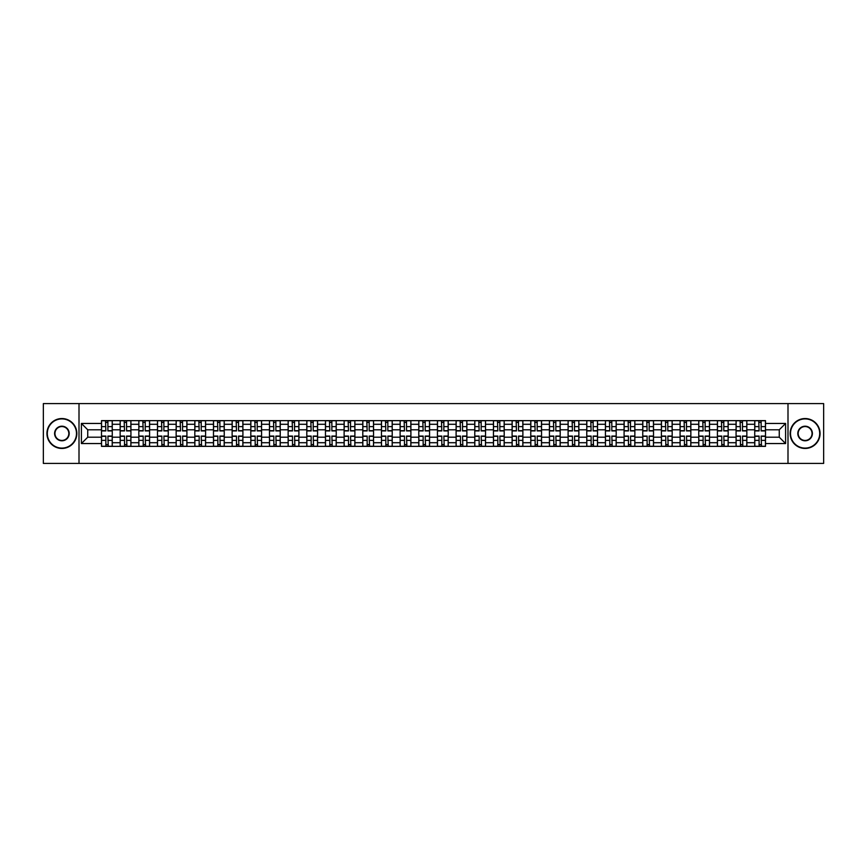 <?xml version="1.0" encoding="UTF-8"?>
<svg xmlns="http://www.w3.org/2000/svg" width="867" height="867" viewBox="0 0 867 867"><rect width="100%" height="100%" fill="white"/><g stroke="black" fill="none" stroke-linecap="round" stroke-linejoin="round"><path stroke-width="1.3" d="M787.995 463.412L823.65 463.412L823.65 403.588L43.35 403.588L43.35 463.412L787.995 463.412L787.995 403.588M120.155 446.364L120.155 424.288L112.266 424.288L112.266 446.364M112.266 424.288L112.266 420.636M120.155 424.288L120.155 420.636M130.928 420.636L130.928 446.364M138.828 446.364L138.828 420.636M149.59 420.636L149.59 446.364M157.491 446.364L157.491 420.636M168.252 420.636L168.252 446.364M176.153 446.364L176.153 420.636M186.914 420.636L186.914 446.364M194.815 446.364L194.815 420.636M205.587 420.636L205.587 446.364M213.477 446.364L213.477 420.636M224.25 420.636L224.25 446.364M232.139 446.364L232.139 420.636M242.912 420.636L242.912 446.364M250.812 446.364L250.812 420.636M261.574 420.636L261.574 446.364M269.474 446.364L269.474 420.636M280.236 420.636L280.236 446.364M288.137 446.364L288.137 420.636M298.898 420.636L298.898 446.364M306.799 446.364L306.799 420.636M317.571 420.636L317.571 446.364M325.461 446.364L325.461 420.636M336.233 420.636L336.233 446.364M344.123 446.364L344.123 420.636M354.896 420.636L354.896 446.364M362.796 446.364L362.796 420.636M373.558 420.636L373.558 446.364M381.458 446.364L381.458 420.636M392.22 420.636L392.22 446.364M400.12 446.364L400.12 420.636M410.893 420.636L410.893 446.364M418.783 446.364L418.783 420.636M429.555 420.636L429.555 446.364M437.445 446.364L437.445 420.636M448.217 420.636L448.217 446.364M456.107 446.364L456.107 420.636M466.88 420.636L466.88 446.364M474.78 446.364L474.78 420.636M485.542 420.636L485.542 446.364M493.442 446.364L493.442 420.636M504.204 420.636L504.204 446.364M512.104 446.364L512.104 420.636M522.877 420.636L522.877 446.364M530.767 446.364L530.767 420.636M541.539 420.636L541.539 446.364M549.429 446.364L549.429 420.636M560.201 420.636L560.201 446.364M568.102 446.364L568.102 420.636M578.863 420.636L578.863 446.364M586.764 446.364L586.764 420.636M597.526 420.636L597.526 446.364M605.426 446.364L605.426 420.636M616.188 420.636L616.188 446.364M624.088 446.364L624.088 420.636M634.861 420.636L634.861 446.364M642.75 446.364L642.75 420.636M653.523 420.636L653.523 446.364M661.413 446.364L661.413 420.636M672.185 420.636L672.185 446.364M680.086 446.364L680.086 420.636M690.847 420.636L690.847 446.364M698.748 446.364L698.748 420.636M709.509 420.636L709.509 446.364M717.41 446.364L717.41 420.636M728.172 420.636L728.172 446.364M736.072 446.364L736.072 420.636M746.845 420.636L746.845 446.364M754.734 446.364L754.734 420.636M754.734 437.206L746.845 437.206M736.072 437.206L728.172 437.206M717.41 437.206L709.509 437.206M698.748 437.206L690.847 437.206M680.086 437.206L672.185 437.206M661.413 437.206L653.523 437.206M642.75 437.206L634.861 437.206M624.088 437.206L616.188 437.206M605.426 437.206L597.526 437.206M586.764 437.206L578.863 437.206M568.102 437.206L560.201 437.206M549.429 437.206L541.539 437.206M530.767 437.206L522.877 437.206M512.104 437.206L504.204 437.206M493.442 437.206L485.542 437.206M474.78 437.206L466.88 437.206M456.107 437.206L448.217 437.206M437.445 437.206L429.555 437.206M418.783 437.206L410.893 437.206M400.12 437.206L392.22 437.206M381.458 437.206L373.558 437.206M362.796 437.206L354.896 437.206M344.123 437.206L336.233 437.206M325.461 437.206L317.571 437.206M306.799 437.206L298.898 437.206M288.137 437.206L280.236 437.206M269.474 437.206L261.574 437.206M250.812 437.206L242.912 437.206M232.139 437.206L224.25 437.206M213.477 437.206L205.587 437.206M194.815 437.206L186.914 437.206M176.153 437.206L168.252 437.206M157.491 437.206L149.59 437.206M138.828 437.206L130.928 437.206M120.155 437.206L112.266 437.206M754.734 429.794L746.845 429.794M736.072 429.794L728.172 429.794M717.41 429.794L709.509 429.794M698.748 429.794L690.847 429.794M680.086 429.794L672.185 429.794M661.413 429.794L653.523 429.794M642.75 429.794L634.861 429.794M624.088 429.794L616.188 429.794M605.426 429.794L597.526 429.794M586.764 429.794L578.863 429.794M568.102 429.794L560.201 429.794M549.429 429.794L541.539 429.794M530.767 429.794L522.877 429.794M512.104 429.794L504.204 429.794M493.442 429.794L485.542 429.794M474.78 429.794L466.88 429.794M456.107 429.794L448.217 429.794M437.445 429.794L429.555 429.794M418.783 429.794L410.893 429.794M400.12 429.794L392.22 429.794M381.458 429.794L373.558 429.794M362.796 429.794L354.896 429.794M344.123 429.794L336.233 429.794M325.461 429.794L317.571 429.794M306.799 429.794L298.898 429.794M288.137 429.794L280.236 429.794M269.474 429.794L261.574 429.794M250.812 429.794L242.912 429.794M232.139 429.794L224.25 429.794M213.477 429.794L205.587 429.794M194.815 429.794L186.914 429.794M176.153 429.794L168.252 429.794M157.491 429.794L149.59 429.794M138.828 429.794L130.928 429.794M120.155 429.794L112.266 429.794M87.74 437.206L101.493 437.206L101.493 429.794L87.74 429.794L87.74 437.206L81.4 443.546L81.4 423.454L101.493 423.454L101.493 429.794M765.507 429.794L765.507 437.206L779.26 437.206L779.26 429.794L765.507 429.794L765.507 420.636L101.493 420.636L101.493 423.454M765.507 423.454L785.6 423.454L785.6 443.546L765.507 443.546L765.507 437.206M101.493 437.206L101.493 446.364L765.507 446.364L765.507 443.546M101.493 443.546L81.4 443.546M79.005 463.412L79.005 403.588M107.898 444.565L105.861 444.565M105.861 422.435L107.898 422.435M126.56 444.565L124.523 444.565M124.523 422.435L126.56 422.435M145.222 444.565L143.196 444.565M143.196 422.435L145.222 422.435M163.885 444.565L161.858 444.565M161.858 422.435L163.885 422.435M182.558 444.565L180.52 444.565M180.52 422.435L182.558 422.435M201.22 444.565L199.182 444.565M199.182 422.435L201.22 422.435M219.882 444.565L217.845 444.565M217.845 422.435L219.882 422.435M238.544 444.565L236.507 444.565M236.507 422.435L238.544 422.435M257.206 444.565L255.18 444.565M255.18 422.435L257.206 422.435M275.869 444.565L273.842 444.565M273.842 422.435L275.869 422.435M294.542 444.565L292.504 444.565M292.504 422.435L294.542 422.435M313.204 444.565L311.166 444.565M311.166 422.435L313.204 422.435M331.866 444.565L329.828 444.565M329.828 422.435L331.866 422.435M350.528 444.565L348.491 444.565M348.491 422.435L350.528 422.435M369.19 444.565L367.164 444.565M367.164 422.435L369.19 422.435M387.852 444.565L385.826 444.565M385.826 422.435L387.852 422.435M406.525 444.565L404.488 444.565M404.488 422.435L406.525 422.435M425.188 444.565L423.15 444.565M423.15 422.435L425.188 422.435M443.85 444.565L441.812 444.565M441.812 422.435L443.85 422.435M462.512 444.565L460.475 444.565M460.475 422.435L462.512 422.435M481.174 444.565L479.148 444.565M479.148 422.435L481.174 422.435M499.836 444.565L497.81 444.565M497.81 422.435L499.836 422.435M518.509 444.565L516.472 444.565M516.472 422.435L518.509 422.435M537.172 444.565L535.134 444.565M535.134 422.435L537.172 422.435M555.834 444.565L553.796 444.565M553.796 422.435L555.834 422.435M574.496 444.565L572.458 444.565M572.458 422.435L574.496 422.435M593.158 444.565L591.131 444.565M591.131 422.435L593.158 422.435M611.82 444.565L609.794 444.565M609.794 422.435L611.82 422.435M630.493 444.565L628.456 444.565M628.456 422.435L630.493 422.435M649.155 444.565L647.118 444.565M647.118 422.435L649.155 422.435M667.818 444.565L665.78 444.565M665.78 422.435L667.818 422.435M686.48 444.565L684.442 444.565M684.442 422.435L686.48 422.435M705.142 444.565L703.115 444.565M703.115 422.435L705.142 422.435M723.804 444.565L721.778 444.565M721.778 422.435L723.804 422.435M742.477 444.565L740.44 444.565M740.44 422.435L742.477 422.435M761.139 444.565L759.102 444.565M759.102 422.435L761.139 422.435M81.4 423.454L87.74 429.794M779.26 437.206L785.6 443.546M779.26 429.794L785.6 423.454M107.898 430.932L107.898 420.755L112.201 420.755L112.201 430.932L107.898 430.932M105.861 422.316L107.898 422.316M108.256 420.755L101.558 420.755L101.558 430.932L105.861 430.932L105.503 420.755M105.861 436.068L105.861 446.245L101.558 446.245L101.558 436.068L105.861 436.068M107.898 444.684L105.861 444.684M105.503 446.245L112.201 446.245L112.201 436.068L107.898 436.068L108.256 446.245M126.56 430.932L126.56 420.755L130.863 420.755L130.863 430.932L126.56 430.932M124.523 422.316L126.56 422.316M126.918 420.755L120.22 420.755L120.22 430.932L124.523 430.932L124.165 420.755M145.222 430.932L145.222 420.755L149.536 420.755L149.536 430.932L145.222 430.932M143.196 422.316L145.222 422.316M145.58 420.755L138.883 420.755L138.883 430.932L143.196 430.932L142.827 420.755M124.523 436.068L124.523 446.245L120.22 446.245L120.22 436.068L124.523 436.068M126.56 444.684L124.523 444.684M124.165 446.245L130.863 446.245L130.863 436.068L126.56 436.068L126.918 446.245M143.196 436.068L143.196 446.245L138.883 446.245L138.883 436.068L143.196 436.068M145.222 444.684L143.196 444.684M142.827 446.245L149.536 446.245L149.536 436.068L145.222 436.068L145.58 446.245M61.893 448.098A14.598 14.598 0 0 0 76.491 433.5A14.598 14.598 0 0 0 61.893 418.902A14.598 14.598 0 0 0 47.295 433.5A14.598 14.598 0 0 0 61.893 448.098M61.893 418.544A14.956 14.956 0 0 1 76.849 433.5A14.956 14.956 0 0 1 61.893 448.456A14.956 14.956 0 0 1 46.937 433.5A14.956 14.956 0 0 1 61.893 418.544M61.893 440.794A7.294 7.294 0 0 1 54.599 433.5A7.294 7.294 0 0 1 61.893 426.206A7.294 7.294 0 0 1 69.197 433.5A7.294 7.294 0 0 1 61.893 440.794M61.893 426.564A6.936 6.936 0 0 0 54.957 433.5A6.936 6.936 0 0 0 61.893 440.436A6.936 6.936 0 0 0 68.829 433.5A6.936 6.936 0 0 0 61.893 426.564M805.107 448.098A14.598 14.598 0 0 0 819.705 433.5A14.598 14.598 0 0 0 805.107 418.902A14.598 14.598 0 0 0 790.509 433.5A14.598 14.598 0 0 0 805.107 448.098M805.107 418.544A14.956 14.956 0 0 1 820.063 433.5A14.956 14.956 0 0 1 805.107 448.456A14.956 14.956 0 0 1 790.151 433.5A14.956 14.956 0 0 1 805.107 418.544M805.107 440.794A7.294 7.294 0 0 1 797.803 433.5A7.294 7.294 0 0 1 805.107 426.206A7.294 7.294 0 0 1 812.401 433.5A7.294 7.294 0 0 1 805.107 440.794M805.107 426.564A6.936 6.936 0 0 0 798.171 433.5A6.936 6.936 0 0 0 805.107 440.436A6.936 6.936 0 0 0 812.043 433.5A6.936 6.936 0 0 0 805.107 426.564M163.885 430.932L163.885 420.755L168.198 420.755L168.198 430.932L163.885 430.932M161.858 422.316L163.885 422.316M164.242 420.755L157.545 420.755L157.545 430.932L161.858 430.932L161.5 420.755M182.558 430.932L182.558 420.755L186.86 420.755L186.86 430.932L182.558 430.932M180.52 422.316L182.558 422.316M182.915 420.755L176.207 420.755L176.207 430.932L180.52 430.932L180.163 420.755M201.22 430.932L201.22 420.755L205.522 420.755L205.522 430.932L201.22 430.932M199.182 422.316L201.22 422.316M201.577 420.755L194.88 420.755L194.88 430.932L199.182 430.932L198.825 420.755M161.858 436.068L161.858 446.245L157.545 446.245L157.545 436.068L161.858 436.068M163.885 444.684L161.858 444.684M161.5 446.245L168.198 446.245L168.198 436.068L163.885 436.068L164.242 446.245M180.52 436.068L180.52 446.245L176.207 446.245L176.207 436.068L180.52 436.068M182.558 444.684L180.52 444.684M180.163 446.245L186.86 446.245L186.86 436.068L182.558 436.068L182.915 446.245M199.182 436.068L199.182 446.245L194.88 446.245L194.88 436.068L199.182 436.068M201.22 444.684L199.182 444.684M198.825 446.245L205.522 446.245L205.522 436.068L201.22 436.068L201.577 446.245M217.845 436.068L217.845 446.245L213.542 446.245L213.542 436.068L217.845 436.068M219.882 444.684L217.845 444.684M217.487 446.245L224.185 446.245L224.185 436.068L219.882 436.068L220.24 446.245M236.507 436.068L236.507 446.245L232.204 446.245L232.204 436.068L236.507 436.068M238.544 444.684L236.507 444.684M236.149 446.245L242.847 446.245L242.847 436.068L238.544 436.068L238.902 446.245M255.18 436.068L255.18 446.245L250.866 446.245L250.866 436.068L255.18 436.068M257.206 444.684L255.18 444.684M254.811 446.245L261.52 446.245L261.52 436.068L257.206 436.068L257.564 446.245M273.842 436.068L273.842 446.245L269.529 446.245L269.529 436.068L273.842 436.068M275.869 444.684L273.842 444.684M273.484 446.245L280.182 446.245L280.182 436.068L275.869 436.068L276.237 446.245M292.504 436.068L292.504 446.245L288.191 446.245L288.191 436.068L292.504 436.068M294.542 444.684L292.504 444.684M292.146 446.245L298.844 446.245L298.844 436.068L294.542 436.068L294.899 446.245M311.166 436.068L311.166 446.245L306.864 446.245L306.864 436.068L311.166 436.068M313.204 444.684L311.166 444.684M310.809 446.245L317.506 446.245L317.506 436.068L313.204 436.068L313.561 446.245M329.828 436.068L329.828 446.245L325.526 446.245L325.526 436.068L329.828 436.068M331.866 444.684L329.828 444.684M329.471 446.245L336.168 446.245L336.168 436.068L331.866 436.068L332.224 446.245M348.491 436.068L348.491 446.245L344.188 446.245L344.188 436.068L348.491 436.068M350.528 444.684L348.491 444.684M348.133 446.245L354.831 446.245L354.831 436.068L350.528 436.068L350.886 446.245M367.164 436.068L367.164 446.245L362.85 446.245L362.85 436.068L367.164 436.068M369.19 444.684L367.164 444.684M366.795 446.245L373.504 446.245L373.504 436.068L369.19 436.068L369.548 446.245M385.826 436.068L385.826 446.245L381.513 446.245L381.513 436.068L385.826 436.068M387.852 444.684L385.826 444.684M385.468 446.245L392.166 446.245L392.166 436.068L387.852 436.068L388.221 446.245M404.488 436.068L404.488 446.245L400.175 446.245L400.175 436.068L404.488 436.068M406.525 444.684L404.488 444.684M404.13 446.245L410.828 446.245L410.828 436.068L406.525 436.068L406.883 446.245M423.15 436.068L423.15 446.245L418.848 446.245L418.848 436.068L423.15 436.068M425.188 444.684L423.15 444.684M422.793 446.245L429.49 446.245L429.49 436.068L425.188 436.068L425.545 446.245M441.812 436.068L441.812 446.245L437.51 446.245L437.51 436.068L441.812 436.068M443.85 444.684L441.812 444.684M441.455 446.245L448.152 446.245L448.152 436.068L443.85 436.068L444.207 446.245M460.475 436.068L460.475 446.245L456.172 446.245L456.172 436.068L460.475 436.068M462.512 444.684L460.475 444.684M460.117 446.245L466.825 446.245L466.825 436.068L462.512 436.068L462.87 446.245M479.148 436.068L479.148 446.245L474.834 446.245L474.834 436.068L479.148 436.068M481.174 444.684L479.148 444.684M478.779 446.245L485.487 446.245L485.487 436.068L481.174 436.068L481.532 446.245M497.81 436.068L497.81 446.245L493.496 446.245L493.496 436.068L497.81 436.068M499.836 444.684L497.81 444.684M497.452 446.245L504.15 446.245L504.15 436.068L499.836 436.068L500.205 446.245M219.882 430.932L219.882 420.755L224.185 420.755L224.185 430.932L219.882 430.932M217.845 422.316L219.882 422.316M220.24 420.755L213.542 420.755L213.542 430.932L217.845 430.932L217.487 420.755M238.544 430.932L238.544 420.755L242.847 420.755L242.847 430.932L238.544 430.932M236.507 422.316L238.544 422.316M238.902 420.755L232.204 420.755L232.204 430.932L236.507 430.932L236.149 420.755M257.206 430.932L257.206 420.755L261.52 420.755L261.52 430.932L257.206 430.932M255.18 422.316L257.206 422.316M257.564 420.755L250.866 420.755L250.866 430.932L255.18 430.932L254.811 420.755M275.869 430.932L275.869 420.755L280.182 420.755L280.182 430.932L275.869 430.932M273.842 422.316L275.869 422.316M276.237 420.755L269.529 420.755L269.529 430.932L273.842 430.932L273.484 420.755M294.542 430.932L294.542 420.755L298.844 420.755L298.844 430.932L294.542 430.932M292.504 422.316L294.542 422.316M294.899 420.755L288.191 420.755L288.191 430.932L292.504 430.932L292.146 420.755M313.204 430.932L313.204 420.755L317.506 420.755L317.506 430.932L313.204 430.932M311.166 422.316L313.204 422.316M313.561 420.755L306.864 420.755L306.864 430.932L311.166 430.932L310.809 420.755M331.866 430.932L331.866 420.755L336.168 420.755L336.168 430.932L331.866 430.932M329.828 422.316L331.866 422.316M332.224 420.755L325.526 420.755L325.526 430.932L329.828 430.932L329.471 420.755M350.528 430.932L350.528 420.755L354.831 420.755L354.831 430.932L350.528 430.932M348.491 422.316L350.528 422.316M350.886 420.755L344.188 420.755L344.188 430.932L348.491 430.932L348.133 420.755M369.19 430.932L369.19 420.755L373.504 420.755L373.504 430.932L369.19 430.932M367.164 422.316L369.19 422.316M369.548 420.755L362.85 420.755L362.85 430.932L367.164 430.932L366.795 420.755M387.852 430.932L387.852 420.755L392.166 420.755L392.166 430.932L387.852 430.932M385.826 422.316L387.852 422.316M388.221 420.755L381.513 420.755L381.513 430.932L385.826 430.932L385.468 420.755M406.525 430.932L406.525 420.755L410.828 420.755L410.828 430.932L406.525 430.932M404.488 422.316L406.525 422.316M406.883 420.755L400.175 420.755L400.175 430.932L404.488 430.932L404.13 420.755M425.188 430.932L425.188 420.755L429.49 420.755L429.49 430.932L425.188 430.932M423.15 422.316L425.188 422.316M425.545 420.755L418.848 420.755L418.848 430.932L423.15 430.932L422.793 420.755M443.85 430.932L443.85 420.755L448.152 420.755L448.152 430.932L443.85 430.932M441.812 422.316L443.85 422.316M444.207 420.755L437.51 420.755L437.51 430.932L441.812 430.932L441.455 420.755M462.512 430.932L462.512 420.755L466.825 420.755L466.825 430.932L462.512 430.932M460.475 422.316L462.512 422.316M462.87 420.755L456.172 420.755L456.172 430.932L460.475 430.932L460.117 420.755M481.174 430.932L481.174 420.755L485.487 420.755L485.487 430.932L481.174 430.932M479.148 422.316L481.174 422.316M481.532 420.755L474.834 420.755L474.834 430.932L479.148 430.932L478.779 420.755M499.836 430.932L499.836 420.755L504.15 420.755L504.15 430.932L499.836 430.932M497.81 422.316L499.836 422.316M500.205 420.755L493.496 420.755L493.496 430.932L497.81 430.932L497.452 420.755M518.509 430.932L518.509 420.755L522.812 420.755L522.812 430.932L518.509 430.932M516.472 422.316L518.509 422.316M518.867 420.755L512.169 420.755L512.169 430.932L516.472 430.932L516.114 420.755M537.172 430.932L537.172 420.755L541.474 420.755L541.474 430.932L537.172 430.932M535.134 422.316L537.172 422.316M537.529 420.755L530.832 420.755L530.832 430.932L535.134 430.932L534.776 420.755M555.834 430.932L555.834 420.755L560.136 420.755L560.136 430.932L555.834 430.932M553.796 422.316L555.834 422.316M556.191 420.755L549.494 420.755L549.494 430.932L553.796 430.932L553.439 420.755M574.496 430.932L574.496 420.755L578.809 420.755L578.809 430.932L574.496 430.932M572.458 422.316L574.496 422.316M574.854 420.755L568.156 420.755L568.156 430.932L572.458 430.932L572.101 420.755M516.472 436.068L516.472 446.245L512.169 446.245L512.169 436.068L516.472 436.068M518.509 444.684L516.472 444.684M516.114 446.245L522.812 446.245L522.812 436.068L518.509 436.068L518.867 446.245M535.134 436.068L535.134 446.245L530.832 446.245L530.832 436.068L535.134 436.068M537.172 444.684L535.134 444.684M534.776 446.245L541.474 446.245L541.474 436.068L537.172 436.068L537.529 446.245M553.796 436.068L553.796 446.245L549.494 446.245L549.494 436.068L553.796 436.068M555.834 444.684L553.796 444.684M553.439 446.245L560.136 446.245L560.136 436.068L555.834 436.068L556.191 446.245M572.458 436.068L572.458 446.245L568.156 446.245L568.156 436.068L572.458 436.068M574.496 444.684L572.458 444.684M572.101 446.245L578.809 446.245L578.809 436.068L574.496 436.068L574.854 446.245M593.158 430.932L593.158 420.755L597.471 420.755L597.471 430.932L593.158 430.932M591.131 422.316L593.158 422.316M593.516 420.755L586.818 420.755L586.818 430.932L591.131 430.932L590.763 420.755M591.131 436.068L591.131 446.245L586.818 446.245L586.818 436.068L591.131 436.068M593.158 444.684L591.131 444.684M590.763 446.245L597.471 446.245L597.471 436.068L593.158 436.068L593.516 446.245M611.82 430.932L611.82 420.755L616.134 420.755L616.134 430.932L611.82 430.932M609.794 422.316L611.82 422.316M612.189 420.755L605.48 420.755L605.48 430.932L609.794 430.932L609.436 420.755M609.794 436.068L609.794 446.245L605.48 446.245L605.48 436.068L609.794 436.068M611.82 444.684L609.794 444.684M609.436 446.245L616.134 446.245L616.134 436.068L611.82 436.068L612.189 446.245M630.493 430.932L630.493 420.755L634.796 420.755L634.796 430.932L630.493 430.932M628.456 422.316L630.493 422.316M630.851 420.755L624.153 420.755L624.153 430.932L628.456 430.932L628.098 420.755M628.456 436.068L628.456 446.245L624.153 446.245L624.153 436.068L628.456 436.068M630.493 444.684L628.456 444.684M628.098 446.245L634.796 446.245L634.796 436.068L630.493 436.068L630.851 446.245M649.155 430.932L649.155 420.755L653.458 420.755L653.458 430.932L649.155 430.932M647.118 422.316L649.155 422.316M649.513 420.755L642.815 420.755L642.815 430.932L647.118 430.932L646.76 420.755M647.118 436.068L647.118 446.245L642.815 446.245L642.815 436.068L647.118 436.068M649.155 444.684L647.118 444.684M646.76 446.245L653.458 446.245L653.458 436.068L649.155 436.068L649.513 446.245M667.818 430.932L667.818 420.755L672.12 420.755L672.12 430.932L667.818 430.932M665.78 422.316L667.818 422.316M668.175 420.755L661.478 420.755L661.478 430.932L665.78 430.932L665.423 420.755M665.78 436.068L665.78 446.245L661.478 446.245L661.478 436.068L665.78 436.068M667.818 444.684L665.78 444.684M665.423 446.245L672.12 446.245L672.12 436.068L667.818 436.068L668.175 446.245M686.48 430.932L686.48 420.755L690.793 420.755L690.793 430.932L686.48 430.932M684.442 422.316L686.48 422.316M686.837 420.755L680.14 420.755L680.14 430.932L684.442 430.932L684.085 420.755M684.442 436.068L684.442 446.245L680.14 446.245L680.14 436.068L684.442 436.068M686.48 444.684L684.442 444.684M684.085 446.245L690.793 446.245L690.793 436.068L686.48 436.068L686.837 446.245M705.142 430.932L705.142 420.755L709.455 420.755L709.455 430.932L705.142 430.932M703.115 422.316L705.142 422.316M705.5 420.755L698.802 420.755L698.802 430.932L703.115 430.932L702.758 420.755M703.115 436.068L703.115 446.245L698.802 446.245L698.802 436.068L703.115 436.068M705.142 444.684L703.115 444.684M702.758 446.245L709.455 446.245L709.455 436.068L705.142 436.068L705.5 446.245M723.804 430.932L723.804 420.755L728.117 420.755L728.117 430.932L723.804 430.932M721.778 422.316L723.804 422.316M724.173 420.755L717.464 420.755L717.464 430.932L721.778 430.932L721.42 420.755M721.778 436.068L721.778 446.245L717.464 446.245L717.464 436.068L721.778 436.068M723.804 444.684L721.778 444.684M721.42 446.245L728.117 446.245L728.117 436.068L723.804 436.068L724.173 446.245M742.477 430.932L742.477 420.755L746.78 420.755L746.78 430.932L742.477 430.932M740.44 422.316L742.477 422.316M742.835 420.755L736.137 420.755L736.137 430.932L740.44 430.932L740.082 420.755M740.44 436.068L740.44 446.245L736.137 446.245L736.137 436.068L740.44 436.068M742.477 444.684L740.44 444.684M740.082 446.245L746.78 446.245L746.78 436.068L742.477 436.068L742.835 446.245M761.139 430.932L761.139 420.755L765.442 420.755L765.442 430.932L761.139 430.932M759.102 422.316L761.139 422.316M761.497 420.755L754.799 420.755L754.799 430.932L759.102 430.932L758.744 420.755M759.102 436.068L759.102 446.245L754.799 446.245L754.799 436.068L759.102 436.068M761.139 444.684L759.102 444.684M758.744 446.245L765.442 446.245L765.442 436.068L761.139 436.068L761.497 446.245M736.072 424.288L728.172 424.288M717.41 424.288L709.509 424.288M698.748 424.288L690.847 424.288M680.086 424.288L672.185 424.288M661.413 424.288L653.523 424.288M642.75 424.288L634.861 424.288M624.088 424.288L616.188 424.288M605.426 424.288L597.526 424.288M586.764 424.288L578.863 424.288M568.102 424.288L560.201 424.288M549.429 424.288L541.539 424.288M530.767 424.288L522.877 424.288M512.104 424.288L504.204 424.288M493.442 424.288L485.542 424.288M474.78 424.288L466.88 424.288M456.107 424.288L448.217 424.288M437.445 424.288L429.555 424.288M418.783 424.288L410.893 424.288M400.12 424.288L392.22 424.288M381.458 424.288L373.558 424.288M362.796 424.288L354.896 424.288M344.123 424.288L336.233 424.288M325.461 424.288L317.571 424.288M306.799 424.288L298.898 424.288M288.137 424.288L280.236 424.288M269.474 424.288L261.574 424.288M250.812 424.288L242.912 424.288M232.139 424.288L224.25 424.288M213.477 424.288L205.587 424.288M194.815 424.288L186.914 424.288M176.153 424.288L168.252 424.288M157.491 424.288L149.59 424.288M138.828 424.288L130.928 424.288M754.734 424.288L746.845 424.288M736.072 442.712L728.172 442.712M717.41 442.712L709.509 442.712M698.748 442.712L690.847 442.712M680.086 442.712L672.185 442.712M661.413 442.712L653.523 442.712M642.75 442.712L634.861 442.712M624.088 442.712L616.188 442.712M605.426 442.712L597.526 442.712M586.764 442.712L578.863 442.712M568.102 442.712L560.201 442.712M549.429 442.712L541.539 442.712M530.767 442.712L522.877 442.712M512.104 442.712L504.204 442.712M493.442 442.712L485.542 442.712M474.78 442.712L466.88 442.712M456.107 442.712L448.217 442.712M437.445 442.712L429.555 442.712M418.783 442.712L410.893 442.712M400.12 442.712L392.22 442.712M381.458 442.712L373.558 442.712M362.796 442.712L354.896 442.712M344.123 442.712L336.233 442.712M325.461 442.712L317.571 442.712M306.799 442.712L298.898 442.712M288.137 442.712L280.236 442.712M269.474 442.712L261.574 442.712M250.812 442.712L242.912 442.712M232.139 442.712L224.25 442.712M213.477 442.712L205.587 442.712M194.815 442.712L186.914 442.712M176.153 442.712L168.252 442.712M157.491 442.712L149.59 442.712M138.828 442.712L130.928 442.712M120.155 442.712L112.266 442.712M754.734 442.712L746.845 442.712M107.898 430.671L112.201 430.671M107.898 426.64L112.201 426.64M101.558 430.671L105.861 430.671M101.558 426.64L105.861 426.64M105.861 436.329L101.558 436.329M105.861 440.36L101.558 440.36M112.201 436.329L107.898 436.329M112.201 440.36L107.898 440.36M126.56 430.671L130.863 430.671M126.56 426.64L130.863 426.64M120.22 430.671L124.523 430.671M120.22 426.64L124.523 426.64M145.222 430.671L149.536 430.671M145.222 426.64L149.536 426.64M138.883 430.671L143.196 430.671M138.883 426.64L143.196 426.64M124.523 436.329L120.22 436.329M124.523 440.36L120.22 440.36M130.863 436.329L126.56 436.329M130.863 440.36L126.56 440.36M143.196 436.329L138.883 436.329M143.196 440.36L138.883 440.36M149.536 436.329L145.222 436.329M149.536 440.36L145.222 440.36M163.885 430.671L168.198 430.671M163.885 426.64L168.198 426.64M157.545 430.671L161.858 430.671M157.545 426.64L161.858 426.64M182.558 430.671L186.86 430.671M182.558 426.64L186.86 426.64M176.207 430.671L180.52 430.671M176.207 426.64L180.52 426.64M201.22 430.671L205.522 430.671M201.22 426.64L205.522 426.64M194.88 430.671L199.182 430.671M194.88 426.64L199.182 426.64M161.858 436.329L157.545 436.329M161.858 440.36L157.545 440.36M168.198 436.329L163.885 436.329M168.198 440.36L163.885 440.36M180.52 436.329L176.207 436.329M180.52 440.36L176.207 440.36M186.86 436.329L182.558 436.329M186.86 440.36L182.558 440.36M199.182 436.329L194.88 436.329M199.182 440.36L194.88 440.36M205.522 436.329L201.22 436.329M205.522 440.36L201.22 440.36M217.845 436.329L213.542 436.329M217.845 440.36L213.542 440.36M224.185 436.329L219.882 436.329M224.185 440.36L219.882 440.36M236.507 436.329L232.204 436.329M236.507 440.36L232.204 440.36M242.847 436.329L238.544 436.329M242.847 440.36L238.544 440.36M255.18 436.329L250.866 436.329M255.18 440.36L250.866 440.36M261.52 436.329L257.206 436.329M261.52 440.36L257.206 440.36M273.842 436.329L269.529 436.329M273.842 440.36L269.529 440.36M280.182 436.329L275.869 436.329M280.182 440.36L275.869 440.36M292.504 436.329L288.191 436.329M292.504 440.36L288.191 440.36M298.844 436.329L294.542 436.329M298.844 440.36L294.542 440.36M311.166 436.329L306.864 436.329M311.166 440.36L306.864 440.36M317.506 436.329L313.204 436.329M317.506 440.36L313.204 440.36M329.828 436.329L325.526 436.329M329.828 440.36L325.526 440.36M336.168 436.329L331.866 436.329M336.168 440.36L331.866 440.36M348.491 436.329L344.188 436.329M348.491 440.36L344.188 440.36M354.831 436.329L350.528 436.329M354.831 440.36L350.528 440.36M367.164 436.329L362.85 436.329M367.164 440.36L362.85 440.36M373.504 436.329L369.19 436.329M373.504 440.36L369.19 440.36M385.826 436.329L381.513 436.329M385.826 440.36L381.513 440.36M392.166 436.329L387.852 436.329M392.166 440.36L387.852 440.36M404.488 436.329L400.175 436.329M404.488 440.36L400.175 440.36M410.828 436.329L406.525 436.329M410.828 440.36L406.525 440.36M423.15 436.329L418.848 436.329M423.15 440.36L418.848 440.36M429.49 436.329L425.188 436.329M429.49 440.36L425.188 440.36M441.812 436.329L437.51 436.329M441.812 440.36L437.51 440.36M448.152 436.329L443.85 436.329M448.152 440.36L443.85 440.36M460.475 436.329L456.172 436.329M460.475 440.36L456.172 440.36M466.825 436.329L462.512 436.329M466.825 440.36L462.512 440.36M479.148 436.329L474.834 436.329M479.148 440.36L474.834 440.36M485.487 436.329L481.174 436.329M485.487 440.36L481.174 440.36M497.81 436.329L493.496 436.329M497.81 440.36L493.496 440.36M504.15 436.329L499.836 436.329M504.15 440.36L499.836 440.36M219.882 430.671L224.185 430.671M219.882 426.64L224.185 426.64M213.542 430.671L217.845 430.671M213.542 426.64L217.845 426.64M238.544 430.671L242.847 430.671M238.544 426.64L242.847 426.64M232.204 430.671L236.507 430.671M232.204 426.64L236.507 426.64M257.206 430.671L261.52 430.671M257.206 426.64L261.52 426.64M250.866 430.671L255.18 430.671M250.866 426.64L255.18 426.64M275.869 430.671L280.182 430.671M275.869 426.64L280.182 426.64M269.529 430.671L273.842 430.671M269.529 426.64L273.842 426.64M294.542 430.671L298.844 430.671M294.542 426.64L298.844 426.64M288.191 430.671L292.504 430.671M288.191 426.64L292.504 426.64M313.204 430.671L317.506 430.671M313.204 426.64L317.506 426.64M306.864 430.671L311.166 430.671M306.864 426.64L311.166 426.64M331.866 430.671L336.168 430.671M331.866 426.64L336.168 426.64M325.526 430.671L329.828 430.671M325.526 426.64L329.828 426.64M350.528 430.671L354.831 430.671M350.528 426.64L354.831 426.64M344.188 430.671L348.491 430.671M344.188 426.64L348.491 426.64M369.19 430.671L373.504 430.671M369.19 426.64L373.504 426.64M362.85 430.671L367.164 430.671M362.85 426.64L367.164 426.64M387.852 430.671L392.166 430.671M387.852 426.64L392.166 426.64M381.513 430.671L385.826 430.671M381.513 426.64L385.826 426.64M406.525 430.671L410.828 430.671M406.525 426.64L410.828 426.64M400.175 430.671L404.488 430.671M400.175 426.64L404.488 426.64M425.188 430.671L429.49 430.671M425.188 426.64L429.49 426.64M418.848 430.671L423.15 430.671M418.848 426.64L423.15 426.64M443.85 430.671L448.152 430.671M443.85 426.64L448.152 426.64M437.51 430.671L441.812 430.671M437.51 426.64L441.812 426.64M462.512 430.671L466.825 430.671M462.512 426.64L466.825 426.64M456.172 430.671L460.475 430.671M456.172 426.64L460.475 426.64M481.174 430.671L485.487 430.671M481.174 426.64L485.487 426.64M474.834 430.671L479.148 430.671M474.834 426.64L479.148 426.64M499.836 430.671L504.15 430.671M499.836 426.64L504.15 426.64M493.496 430.671L497.81 430.671M493.496 426.64L497.81 426.64M518.509 430.671L522.812 430.671M518.509 426.64L522.812 426.64M512.169 430.671L516.472 430.671M512.169 426.64L516.472 426.64M537.172 430.671L541.474 430.671M537.172 426.64L541.474 426.64M530.832 430.671L535.134 430.671M530.832 426.64L535.134 426.64M555.834 430.671L560.136 430.671M555.834 426.64L560.136 426.64M549.494 430.671L553.796 430.671M549.494 426.64L553.796 426.64M574.496 430.671L578.809 430.671M574.496 426.64L578.809 426.64M568.156 430.671L572.458 430.671M568.156 426.64L572.458 426.64M516.472 436.329L512.169 436.329M516.472 440.36L512.169 440.36M522.812 436.329L518.509 436.329M522.812 440.36L518.509 440.36M535.134 436.329L530.832 436.329M535.134 440.36L530.832 440.36M541.474 436.329L537.172 436.329M541.474 440.36L537.172 440.36M553.796 436.329L549.494 436.329M553.796 440.36L549.494 440.36M560.136 436.329L555.834 436.329M560.136 440.36L555.834 440.36M572.458 436.329L568.156 436.329M572.458 440.36L568.156 440.36M578.809 436.329L574.496 436.329M578.809 440.36L574.496 440.36M593.158 430.671L597.471 430.671M593.158 426.64L597.471 426.64M586.818 430.671L591.131 430.671M586.818 426.64L591.131 426.64M591.131 436.329L586.818 436.329M591.131 440.36L586.818 440.36M597.471 436.329L593.158 436.329M597.471 440.36L593.158 440.36M611.82 430.671L616.134 430.671M611.82 426.64L616.134 426.64M605.48 430.671L609.794 430.671M605.48 426.64L609.794 426.64M609.794 436.329L605.48 436.329M609.794 440.36L605.48 440.36M616.134 436.329L611.82 436.329M616.134 440.36L611.82 440.36M630.493 430.671L634.796 430.671M630.493 426.64L634.796 426.64M624.153 430.671L628.456 430.671M624.153 426.64L628.456 426.64M628.456 436.329L624.153 436.329M628.456 440.36L624.153 440.36M634.796 436.329L630.493 436.329M634.796 440.36L630.493 440.36M649.155 430.671L653.458 430.671M649.155 426.64L653.458 426.64M642.815 430.671L647.118 430.671M642.815 426.64L647.118 426.64M647.118 436.329L642.815 436.329M647.118 440.36L642.815 440.36M653.458 436.329L649.155 436.329M653.458 440.36L649.155 440.36M667.818 430.671L672.12 430.671M667.818 426.64L672.12 426.64M661.478 430.671L665.78 430.671M661.478 426.64L665.78 426.64M665.78 436.329L661.478 436.329M665.78 440.36L661.478 440.36M672.12 436.329L667.818 436.329M672.12 440.36L667.818 440.36M686.48 430.671L690.793 430.671M686.48 426.64L690.793 426.64M680.14 430.671L684.442 430.671M680.14 426.64L684.442 426.64M684.442 436.329L680.14 436.329M684.442 440.36L680.14 440.36M690.793 436.329L686.48 436.329M690.793 440.36L686.48 440.36M705.142 430.671L709.455 430.671M705.142 426.64L709.455 426.64M698.802 430.671L703.115 430.671M698.802 426.64L703.115 426.64M703.115 436.329L698.802 436.329M703.115 440.36L698.802 440.36M709.455 436.329L705.142 436.329M709.455 440.36L705.142 440.36M723.804 430.671L728.117 430.671M723.804 426.64L728.117 426.64M717.464 430.671L721.778 430.671M717.464 426.64L721.778 426.64M721.778 436.329L717.464 436.329M721.778 440.36L717.464 440.36M728.117 436.329L723.804 436.329M728.117 440.36L723.804 440.36M742.477 430.671L746.78 430.671M742.477 426.64L746.78 426.64M736.137 430.671L740.44 430.671M736.137 426.64L740.44 426.64M740.44 436.329L736.137 436.329M740.44 440.36L736.137 440.36M746.78 436.329L742.477 436.329M746.78 440.36L742.477 440.36M761.139 430.671L765.442 430.671M761.139 426.64L765.442 426.64M754.799 430.671L759.102 430.671M754.799 426.64L759.102 426.64M759.102 436.329L754.799 436.329M759.102 440.36L754.799 440.36M765.442 436.329L761.139 436.329M765.442 440.36L761.139 440.36"/></g></svg>
